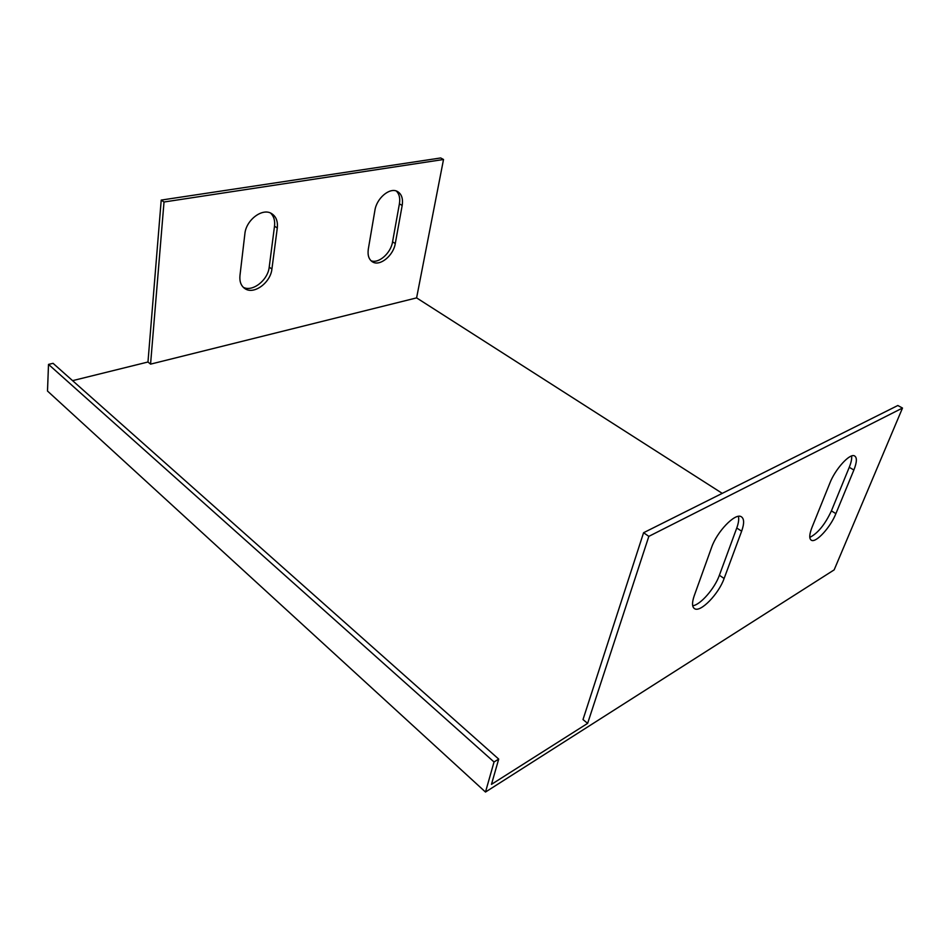 <?xml version="1.0" encoding="UTF-8"?>
<svg xmlns="http://www.w3.org/2000/svg" width="950" height="950" viewBox="0 0 950 950"><rect width="100%" height="100%" fill="white"/><g stroke="black" fill="none" stroke-linecap="round" stroke-linejoin="round"><path stroke-width="1.43" d="M72.58 380.653L147.974 362.009L161.215 200.082L440.693 157.961L443.519 159.493L416.599 297.884L722.261 493.359M902.5 408.049L897.821 405.508L643.578 532.724L583.003 719.566L587.634 723.366L491.471 784.356L498.702 759.097L53.069 363.327L48.509 364.396L47.5 391.044L485.497 792.039L834.159 569.869L902.5 408.049L648.838 536.358L643.578 532.724M147.974 362.009L150.563 364.135L416.599 297.884M498.702 759.097L494.036 761.983L48.509 364.396M485.497 792.039L494.036 761.983M161.215 200.082L164.018 202.006L443.519 159.493M396.293 190.998C399.285 193.883 400.318 198.158 399.404 203.834L392.564 241.858C390.842 253.211 378.599 263.993 370.999 260.728M368.315 249.09C367.436 255.372 368.897 259.671 372.721 261.998C380.119 266.511 393.466 255.479 395.283 243.521L402.183 205.449C403.228 198.514 401.565 193.812 397.195 191.354C389.678 187.209 376.604 198.277 374.906 210.377L368.315 249.09M270.584 213.061C273.837 216.184 275.156 220.554 274.514 226.183L269.206 267.152C267.947 280.167 252.463 292.327 243.271 287.292M239.958 275.619C239.4 281.675 241.098 286.033 245.041 288.693C253.971 294.939 270.631 282.589 271.914 269.016L277.293 227.988C277.994 221.148 276.034 216.303 271.379 213.453C262.259 207.729 246.014 220.091 244.874 233.842L239.958 275.619M150.563 364.135L164.018 202.006M835.893 513.629C830.573 527.167 816.133 543.008 811.466 540.301C809.044 538.899 809.21 534.648 811.941 527.535L829.861 483.099C835.193 469.229 849.621 453.293 854.406 455.834C857.173 457.342 856.995 462.068 853.872 470.012L835.893 513.629L831.404 510.886C825.051 524.447 817.855 533.294 809.792 537.403M851.616 455.964C851.984 458.707 851.2 462.484 849.252 467.305L831.404 510.886M724.114 578.491C718.77 593.893 700.542 612.714 694.628 608.712C691.992 607.026 691.849 602.739 694.201 595.84L711.526 547.616C716.834 531.774 735.015 512.881 741.119 516.634C744.242 518.462 744.42 523.319 741.641 531.192L724.114 578.491L719.387 575.261C714.768 588.454 700.293 605.067 692.704 605.744M738.399 516.361C739.1 519.175 738.554 523.058 736.761 528.01L719.387 575.261M648.838 536.358L587.634 723.366M395.283 243.521L392.564 241.858M402.183 205.449L399.404 203.834M271.914 269.016L269.206 267.152M277.293 227.988L274.514 226.183M853.872 470.012L849.252 467.305M741.641 531.192L736.761 528.01M372.721 261.998L371.818 261.428M245.041 288.693L244.067 288.004M694.628 608.712L693.987 608.249"/></g></svg>
